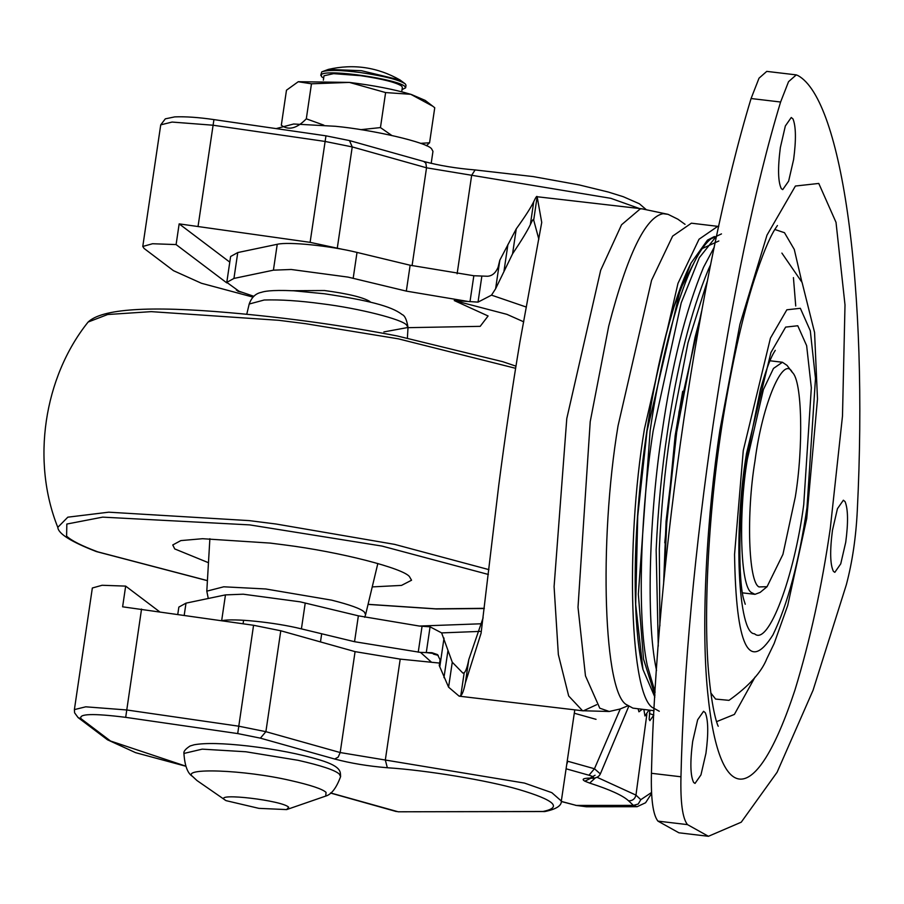 <?xml version="1.0" encoding="UTF-8"?>
<svg xmlns="http://www.w3.org/2000/svg" width="904" height="904" viewBox="0 0 904 904"><rect width="100%" height="100%" fill="white"/><g stroke="black" fill="none" stroke-linecap="round" stroke-linejoin="round"><path stroke-width="1.36" d="M642.179 709.301L638.936 711.81L638.111 708.815M648.021 709.99L648.676 710.533L644.947 715.968L643.885 709.493M649.4 713.505L653.807 715.12L649.886 720.646L649.151 719.279L649.886 710.205M342.966 249.414L310.106 242.34L179.161 223.876L229.785 262.137M226.78 282.884L176.099 244.577L179.161 223.876M236.328 290.105L237.933 290.794M176.099 244.577L152.539 243.741L142.775 246.464L144.098 248.464L173.489 270.68L201.445 283.268L253.03 297.122M651.592 793.463L645.58 802.752L637.071 806.718L633.41 805.385L628.574 800.82C622.879 795.509 609.906 789.599 589.679 783.09L584.865 781.18C581.441 779.248 583.182 778.22 590.075 778.084C594.922 777.847 594.549 776.898 588.967 775.225L594.459 768.75L600.346 773.903M595.069 775.248L590.075 778.084L591.058 778.208C595.77 778.48 598.877 777.022 600.38 773.847L628.788 706.239M589.679 783.09L595.521 777.734M596.911 777.225L635.964 795.113L640.8 799.678L651.547 792.492M561.248 801.498L576.368 805.441L633.41 805.385L638.235 804.029L640.8 799.678M561.26 801.396L576.368 805.441L586.425 806.775L575.622 805.351M596.041 719.335L574.289 713.233M544.061 811.622L542.988 811.476C562.593 807.453 554.593 800.142 518.986 789.554C487.957 780.412 426.586 770.253 387.341 767.745L385.319 760.027L340.186 752.546L338.175 757.123L334.695 759.021L260.397 738.15L265.889 731.675L340.186 752.546L355.08 651.637L280.782 630.766L253.561 625.274L122.616 606.81L125.667 586.108L159.454 611.646M439.615 663.084L400.212 659.118L355.08 651.637M125.667 586.108L102.107 585.272L92.344 587.995L74.388 709.606L85.744 706.815L126.639 709.956L238.667 726.183L265.889 731.675L280.782 630.766M241.345 292.15L237.865 291.257M372.245 586.899L401.5 585.408L411.557 580.221L409.501 576.695C403.749 568.39 340.062 551.881 284.059 544.852L270.059 543.078L202.564 538.705L180.845 540.592L172.754 544.965L174.743 548.931L208.462 562.706M832.46 530.332C829.793 550.954 830.121 564.65 833.443 571.418L834.833 572.322L840.743 563.836L845.737 542.208C848.314 522.681 848.099 509.167 845.093 501.641L843.364 500.206L837.443 508.692L832.46 530.332M692.667 741.416C690.001 762.038 690.328 775.734 693.65 782.491L695.04 783.406L700.95 774.92L705.945 753.281C708.521 733.765 708.307 720.239 705.301 712.725L703.572 711.29L697.651 719.776L692.667 741.416M780.344 147.612C777.689 168.234 778.016 181.93 781.338 188.699L782.717 189.614L788.638 181.128L793.622 159.488C796.198 139.973 795.995 126.447 792.989 118.921L791.249 117.497L785.339 125.984L780.344 147.612M774.796 229.48L784.48 232.701L794.277 249.436L801.837 281.89M755.089 677.006L734.387 714.42L716.567 721.663M781.892 253.097L802.097 282.477L814.572 332.469L817.487 399.059L806.73 518.534L787.712 605.465L774.152 643.512L766.874 658.609C761.473 672.271 748.84 686.181 728.986 700.351L715.606 699.074L710.826 692.961M780.604 102.016C729.155 271.313 685.684 565.689 680.961 776.785C680.373 802.492 682.543 818.436 687.481 824.617L708.442 836.29L741.235 822.199L777.078 772.287L813.058 690.26L846.336 584.752C852.314 562.096 855.975 537.36 857.297 510.534C868.303 289.958 842.46 100.231 798.085 75.631L796.288 74.885L788.548 81.676L780.604 102.016L751.077 98.525C699.628 267.821 656.157 562.198 651.434 773.293C650.846 799 653.016 814.945 657.942 821.126L678.904 832.799L708.442 836.29M796.288 74.885L766.761 71.382L759.021 78.185L751.077 98.525M767.055 586.707L782.932 554.378L795.283 497.087C803.509 447.378 802.221 380.584 792.367 372.459C783.565 354.142 762.343 403.523 754.976 461.029C746.252 513.269 748.422 582.278 758.998 586.922L767.055 586.707L760.151 592.402L754.976 594.335L751.619 592.617C740.399 587.69 738.105 514.557 747.348 459.187L763.394 389.556L773.462 368.436L782.435 362.255L787.034 365.385M787.011 365.352L792.367 372.459M654.089 710.702L632.879 708.126L627.353 705.086C603.68 696.024 598.561 542.445 618.042 425.818L651.581 280.263L672.632 236.113L691.39 223.186L718.736 226.463M659.276 711.256L653.75 708.216C630.077 699.154 624.958 545.564 644.439 428.937L677.977 283.381L699.029 239.232L717.787 226.305M654.959 695.244L643.512 659.084L638.348 594.188L650.123 430.835C656.643 385.714 665.751 343.916 677.446 305.439C688.916 269.641 700.091 247.447 710.962 238.837L721.482 233.91M654.846 697.074L642.959 669.468L635.681 604.527L637.727 516.195L647.072 430.711C653.535 385.929 662.587 344.435 674.192 306.241L691.04 263.053L707.47 240.125L714.42 236.532M292.421 290.715L324.479 290.523C348.051 293.698 363.193 297.359 369.894 301.518L370.482 302.241M483.131 617.794L468.814 659.491C467.311 667.084 465.763 671.514 464.181 672.757L462.893 673.096L452.271 662.225L441.627 632.902L430.078 626.834L419.366 626.054L358.368 615.827L300.117 601.827L243.244 594.199L225.469 594.889L185.998 603.149L178.845 607.092L177.783 614.302M480.227 631.387L441.627 632.902M523.755 321.835L506.907 314.343L454.237 300.557L478.024 302.128L491.505 295.145L495.607 288.76L499.833 260.16L498.047 267.392C495.618 273.008 492.126 275.957 487.561 276.251L473.832 275.743L410.145 265.234L357.012 252.419C330.468 245.82 288.353 241.526 277.234 244.295L237.763 252.555L230.61 256.51L226.791 282.376L239.052 291.257L253.888 296.309M533.416 219.491L533.699 220.101C533.552 218.519 532.433 220.022 530.354 224.599C527.529 230.622 521.608 240.362 512.579 253.809L495.607 288.76M431.344 662.09L420.518 652.405L431.965 652.711L437.513 654.609L440.09 659.818L439.242 665.547L448.587 687.176L459.142 696.17L460.791 695.707C462.396 694.317 463.921 690.023 465.368 682.848L481.075 633.229L498.771 485.199C505.257 435.152 512.342 387.217 520.015 341.407L541.733 222.429L537.145 196.744L533.699 220.101L538.841 239.21M491.505 295.145L526.365 307.077M647.004 431.231L680.373 289.257L701.018 249.108L718.838 240.984M596.651 704.702L583.295 710.86L459.142 696.17M582.538 710.736L568.684 695.978L558.344 654.552L554.084 586.628L566.785 418.552L600.674 270.262L621.545 224.768L640.247 208.892L641.942 208.835L668.067 214.338L677.876 219.197L685.051 224.339M436.406 654.485L433.57 654.146L438.237 655.366M481.968 623.749L419.366 626.054M467.311 301.337L406.325 291.111L348.074 277.11L291.19 269.482L273.415 270.172L233.944 278.432L226.791 282.376M465.368 682.848L468.814 659.491M499.833 260.16L516.263 228.859C525.19 216.44 531.021 207.366 533.744 201.648C535.801 197.23 536.931 195.592 537.145 196.744L642.676 208.892M225.469 594.889L221.649 620.754C232.757 617.986 274.873 622.28 301.416 628.879L305.236 603.002M420.518 652.405L354.549 641.704L301.416 628.879M504.003 271.053L507.924 244.453M443.966 677.638L447.887 651.038M439.807 666.677L444.022 638.077M402.043 89.598L405.636 87.824L406.02 85.236L405.297 83.914C399.365 79.902 384.505 76.128 360.707 72.591C340.763 69.97 327.779 69.744 321.745 71.879L320.739 75.292L321.361 74.467L321.462 76.625L323.666 78.026M405.297 83.914L400.065 79.993L361.397 70.693L328.344 69.405L321.745 71.879M405.636 87.824L404.913 86.501C398.641 79.405 327.994 68.783 321.361 74.467M323.349 80.207L324.005 75.778L333.61 73.653L360.786 75.699C382.652 78.976 396.291 82.445 401.704 86.117L402.37 87.349L401.715 91.779M276.161 128.605L293.664 124.006L335.429 126.289C373.047 129.814 427.841 142.572 431.626 148.889L432.959 151.352L431.197 163.341M258.883 808.357L286.658 809.588L288.692 807.238C282.669 800.481 214.949 792.469 224.486 799.644L226.023 800.639L258.883 808.357M298.331 81.699L349.396 82.411C373.601 85.394 394.054 89.36 410.755 94.298L385.612 92.57L349.396 82.411L311.473 83.801L298.218 81.744L286.478 90.208L281.313 125.227C288.545 130.673 296.874 128.537 306.309 118.819L311.473 83.801M411.32 94.468L425.174 100.389L432.79 106.22L410.755 94.298M426.383 145.736L429.569 142.775L434.745 107.745L432.79 106.22M391.737 135.43L380.448 127.588L360.832 129.667M323.869 125.159L306.309 118.819M429.569 142.775L420.529 143.352M380.448 127.588L385.612 92.57M198.089 226.113L213.932 119.599C198.62 117.362 185.546 116.458 174.721 116.887L165.319 118.842L160.731 124.854L172.088 122.063L212.994 125.215L325.011 141.431L352.232 146.923L426.53 167.805L425.874 163.228L423.773 161.454C439.186 165.556 456.305 168.393 475.12 169.941L533.303 176.596L579.204 184.924L608.234 192.021L623.24 196.699L639.388 203.773L645.931 209.378M412.077 265.697L426.53 167.805L471.662 175.274L475.12 169.941M457.119 273.799L471.662 175.274L610.821 198.326L639.377 208.496M310.106 242.34L325.96 135.826L213.932 119.599M349.486 140.572L352.232 146.923L337.328 247.832M330.582 792.944L398.178 811.792L544.863 811.543M566.729 764.456L567.791 761.258L594.459 768.75L620.268 708.939M567.226 761.1L567.791 761.258M588.967 775.225L566.085 768.795M584.865 781.18L590.832 778.208M628.574 800.82C632.517 800.865 634.981 798.966 635.964 795.113L646.835 714.454M260.397 738.15L237.707 733.573L125.69 717.347C93.01 713.245 78.151 713.731 81.123 718.782L110.514 741.009L107.486 739.8L135.6 752.67L185.704 766.208M110.514 741.009L185.67 766.117M81.123 718.782L78.094 717.584L107.486 739.8M398.178 811.792L542.988 811.476M125.69 717.347L141.544 609.047M400.212 659.118L385.319 760.027L524.478 783.079L551.802 792.65L561.327 801.012L574.786 709.855M237.707 733.573L253.561 625.274M387.341 767.745C368.143 766.163 350.594 763.259 334.695 759.021M377.838 563.497L365.611 614.607L364.289 611.985C360.854 608.708 349.972 604.765 331.621 600.143L265.708 588.967L223.751 586.798L206.801 591.159L209.875 538.705M383.861 331.926L408.009 327.474L406.653 325.124C402.834 319.507 359.25 308.332 321.824 303.755C299.642 300.761 280.432 299.506 264.205 300.004L249.199 304.026C251.583 297.337 255.662 293.438 261.448 292.331C263.437 291.653 269.607 289.687 293.664 290.783L324.502 293.777C367.34 300.23 391.24 306.015 402.065 314.524C404.856 315.575 406.834 319.892 408.009 327.474L407.399 337.96M488.375 574.469L382.008 546.072L249.719 524.896L102.672 517.133L66.828 524.049L66.602 536.128C71.405 540.626 81.778 545.858 97.722 551.847L207.411 580.605M368.075 604.324L435.683 608.833L484.318 608.313M488.94 569.644L394.585 544.366L276.138 524.026L249.165 520.614L108.751 512.184L67.811 517.178L57.799 527.348C58.274 533.722 71.133 541.801 96.389 551.576L207.411 580.673M515.608 368.312L398.268 338.819L305.721 323.711L278.737 320.298L151.239 311.643L107.678 314.513L88.117 322.039C102.016 308.739 149.228 305.631 229.729 312.716C287.099 317.722 342.932 325.463 397.206 335.96L502.669 361.668L515.947 366.165M746.523 453.469L770.909 352.56L785.644 327.101L797.769 325.756L806.639 345.656L811.329 387.816L803.735 504.635C794.311 576.921 768.287 646.642 754.535 633.772C738.105 634.28 733.212 532.818 746.523 453.469M830.29 528.388C821.86 586.685 810.086 640.574 794.944 690.068C755.134 810.651 718.748 806.391 707.629 691.888C700.6 622.212 707.233 512.963 719.968 429.728L739.913 324.366L766.987 235.142L795.407 186.032L818.775 183.444L836.019 222.35L845.003 304.908L842.483 416.111L830.29 528.388M772.943 634.913C787.644 604.482 799 562.028 806.989 507.551L815.487 378.46L810.3 330.774L800.345 308.298L786.842 309.801L770.423 338.164L743.269 450.565L734.556 554.423C735.992 646.405 748.794 673.231 772.943 634.913M793.429 277.607L795.735 306.004M664.316 576.673L666.756 523.032L676.689 432.112L695.052 337.328L700.803 315.598M651.434 773.293L680.961 776.785M657.942 821.126L687.481 824.617M655.14 692.193L647.275 665.491C636.744 615.873 640.857 509.234 653.14 430.914L681.221 302.806L699.334 257.674L716.702 235.808M656.53 670.497L656.247 669.039C645.58 618.811 649.739 510.85 662.169 431.57C671.796 365.352 685.582 310.603 703.527 267.313L714.284 247.142M664.768 542.818L675.186 435.513L682.689 391.308M658.27 646.145L656.146 549.937C658.033 508.895 661.773 469.73 667.389 432.44C676.938 366.741 690.622 312.411 708.42 269.448L710.68 264.589M659.875 625.93L659.332 548.931C661.186 508.556 664.869 470.023 670.384 433.355L687.989 342.831L707.425 280.839M609.273 711.482L599.781 708.194L585.464 675.864L578.006 607.273L590.222 421.614L608.72 326.141C627.342 254.555 645.456 217.073 663.084 213.683L668.067 214.338M628.099 705.719L620.076 709.007L609.251 711.493L582.571 710.747M454.237 300.557L488.092 315.982L480.193 326.344L407.998 327.666M291.19 269.482L348.074 277.11M431.965 652.711L432.688 653.366L427.355 652.733M433.57 654.146L432.688 653.366M460.791 695.707L464.181 672.757M184.213 615.228L185.998 603.149M354.549 641.704L358.368 615.827M448.587 687.176L452.271 662.225M512.579 253.809L516.263 228.859M418.236 652.202L422.066 626.235M426.259 652.722L430.078 626.834M478.024 302.128L481.843 276.251M469.99 301.71L473.832 275.743M273.415 270.172L277.234 244.295M233.944 278.432L237.763 252.555M406.325 291.111L410.145 265.234M353.181 278.285L357.012 252.419M530.354 224.599L533.744 201.648M298.083 760.298L245.865 751.766L202.213 749.145L183.93 753.439C184.755 765.778 187.614 773.428 192.518 776.4L192.733 776.592C180.506 767.552 243.843 769.677 290.387 780.468C310.535 785.034 322.423 789 326.05 792.367L325.745 796.074C331.463 794.458 336.424 787.96 340.605 776.581L339.282 774.05C335.101 770.163 321.361 765.586 298.083 760.298M423.773 161.454L349.475 140.572L325.96 135.826M142.775 246.464L160.731 124.854M587.973 778.129L591.058 778.208M637.094 806.707L586.413 806.775M396.381 811.555L330.468 793.034M74.388 709.606L74.603 712.815L78.094 717.584M544.942 811.532C556.254 809.182 561.712 805.679 561.327 801.012M246.758 314.242L249.199 304.026M206.801 591.159L208.27 598.482M364.685 617.285L365.611 614.607M368.052 604.392L436.429 608.957L484.295 608.528M57.799 527.348C31.29 461.413 43.641 377.556 88.117 322.039M775.27 350.334L773.361 353.509C769.62 360.233 765.281 372.312 760.354 389.76L746.806 457.367C737.777 515.223 738.308 583.43 743.992 600.267L745.235 604.256M777.417 225.525L774.83 229.424C768.976 238.859 761.982 256.047 753.868 280.974C743.269 314.095 733.596 356.368 724.838 407.806C708.103 505.483 702.86 619.07 709.165 678.124C712.985 716.782 718.714 727.697 718.194 726.115L718.183 726.104M701.617 311.213L679.04 411.93L666.078 521.246L663.581 584.3M769.959 360.775L782.435 362.255M754.976 594.335L742.512 592.866M642.959 669.468C634.246 634.574 633.478 570.062 637.569 515.777C641.083 465.797 648.021 416.1 658.394 366.685C668.259 321.304 679.141 286.76 691.04 263.053M243.086 623.76L243.594 620.28M320.479 641.919L321.688 633.772M183.93 753.439C183.444 751.461 185.489 748.975 190.066 746.003L194.179 744.772C205.287 742.783 223.243 743.19 248.035 745.992C275.833 749.258 299.958 753.97 320.389 760.128C342.729 766.965 340.107 772.513 340.605 776.581M286.658 809.588L325.734 796.074M192.518 776.4L196.948 780.525L226.023 800.639M328.344 69.405C353.622 63.642 377.522 67.178 400.065 79.993"/></g></svg>
